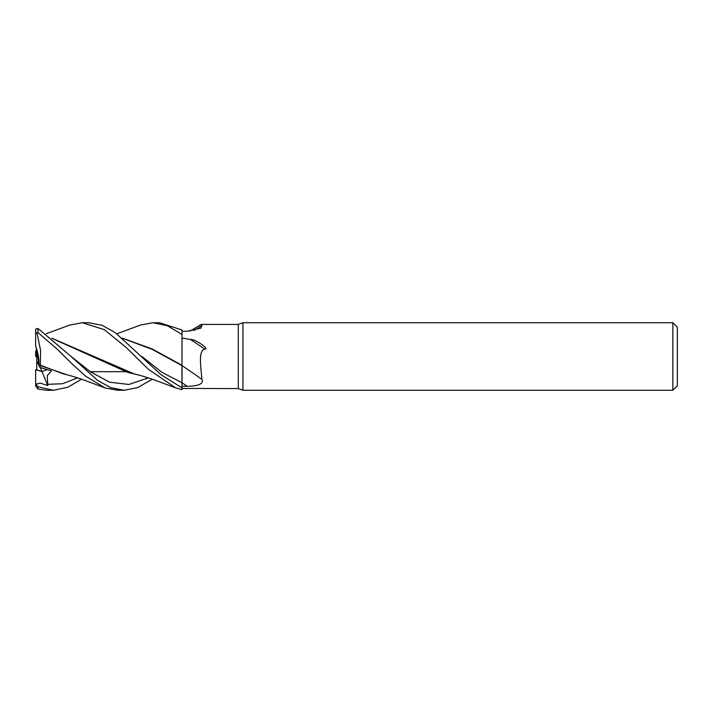 <?xml version="1.0" encoding="UTF-8"?>
<svg xmlns="http://www.w3.org/2000/svg" width="713" height="713" viewBox="0 0 713 713"><rect width="100%" height="100%" fill="white"/><g stroke="black" fill="none" stroke-linecap="round" stroke-linejoin="round"><path stroke-width="1.07" d="M182.002 386.303L182.002 338.024L190.451 339.486C192.555 339.263 195.879 340.618 200.442 343.568C202.92 345.19 208.267 348.987 204.765 349.12C197.626 350.324 201.351 370.475 201.922 379.352C204.551 385.073 194.079 386.259 187.127 386.268L182.002 386.303L182.002 387.819L181.967 382.729L182.002 387.872L161.067 374.735L115.212 332.588L102.039 325.297L88.617 322.722M140.595 325.003L153.019 322.731L167.439 325.779L182.002 334.45L182.002 363.015M242.937 390.269L238.294 388.585L238.294 324.415L242.937 322.722L672.849 322.722L677.35 327.231L677.35 385.769L672.849 390.269L242.937 390.269L242.937 322.722M672.849 390.269L672.849 322.722M125.559 371.696L90.301 371.696L125.559 371.696M36.773 349.37L39.055 365.698L36.773 361.179L36.773 349.37M81.505 379.218L67.762 387.275L53.422 390.278L37.905 386.785L35.65 383.763L35.65 369.646L41.915 371.491L47.156 369.682L41.915 371.491L36.773 370.1L36.773 361.179M238.294 388.585L182.002 388.451M190.041 331.108L201.128 324.415L238.294 324.415M201.128 324.415L201.922 325.565L200.914 328.123L187.127 331.251L182.002 331.313M122.663 338.327L152.288 349.406L182.002 365.644A571.496 397.346 -159.1 0 1 201.922 379.352M190.451 339.486A581.977 404.636 -159.1 0 1 204.765 349.12M193.847 330.582A571.496 530.98 -136.1 0 0 201.922 325.565M122.467 338.167L152.181 348.969L182.002 365.288M35.953 384.155L40.222 383.095L47.807 385.555L40.249 367.507M36.621 348.898L35.65 351.901L35.65 356.527L36.773 355.573M46.14 333.782L69.678 325.066L82.271 322.722L88.786 322.722L82.271 322.722L104.303 329.629L126.317 347.587L148.357 369.254L175.79 387.934L182.002 389.681L182.002 387.872M153.019 322.731L159.347 322.731M182.002 334.45L182.002 329.985L159.516 322.731M46.906 390.269L53.413 390.269L46.906 390.269L37.905 389.075L37.905 386.785M123.973 390.269L117.645 390.269L105.052 387.934L85.729 376.25L73.047 364.851L56.995 348.978L37.905 332.49L37.905 328.408L35.65 329.165L35.65 331.795L37.201 333.72L37.905 332.49M152.252 379.218L137.662 387.605L124.151 390.269L110.809 387.694L97.521 380.35L70.908 356.304L37.905 328.408M35.65 356.562L36.773 355.6M181.904 368.737L182.002 382.738A567.076 394.271 -159.1 0 1 187.127 386.268M141.646 356.304L161.806 372.257L181.967 382.729L161.806 372.257L141.646 356.304M75.266 379.04L76.995 377.712M35.65 383.763L35.65 385.804L37.905 389.075M181.913 365.065L181.913 365.6M40.347 365.199L40.605 350.618L37.201 333.72M40.356 365.19L63.769 374.04C69.687 375.314 77.129 377.578 86.095 380.831L105.052 387.934M145.996 379.04L147.725 377.712M47.807 385.555L47.245 375.698L51.434 370.929L39.91 367.391L40.356 365.555L66.995 374.797M47.548 384.334L62.512 383.737L77.476 377.872M40.356 365.555L40.347 365.011M70.908 356.304L90.239 371.651L109.561 382.168L128.893 384.485L148.215 377.872M51.915 338.327L128.037 372.516L137.743 374.797M175.79 387.934L156.833 380.831C147.439 377.453 139.998 375.19 134.507 374.04L51.728 338.167M39.91 367.391L39.055 365.698C39.197 359.004 38.056 352.525 35.65 346.251L35.65 331.795M124.151 390.269L117.645 390.269M140.416 325.066L116.879 333.782"/></g></svg>
